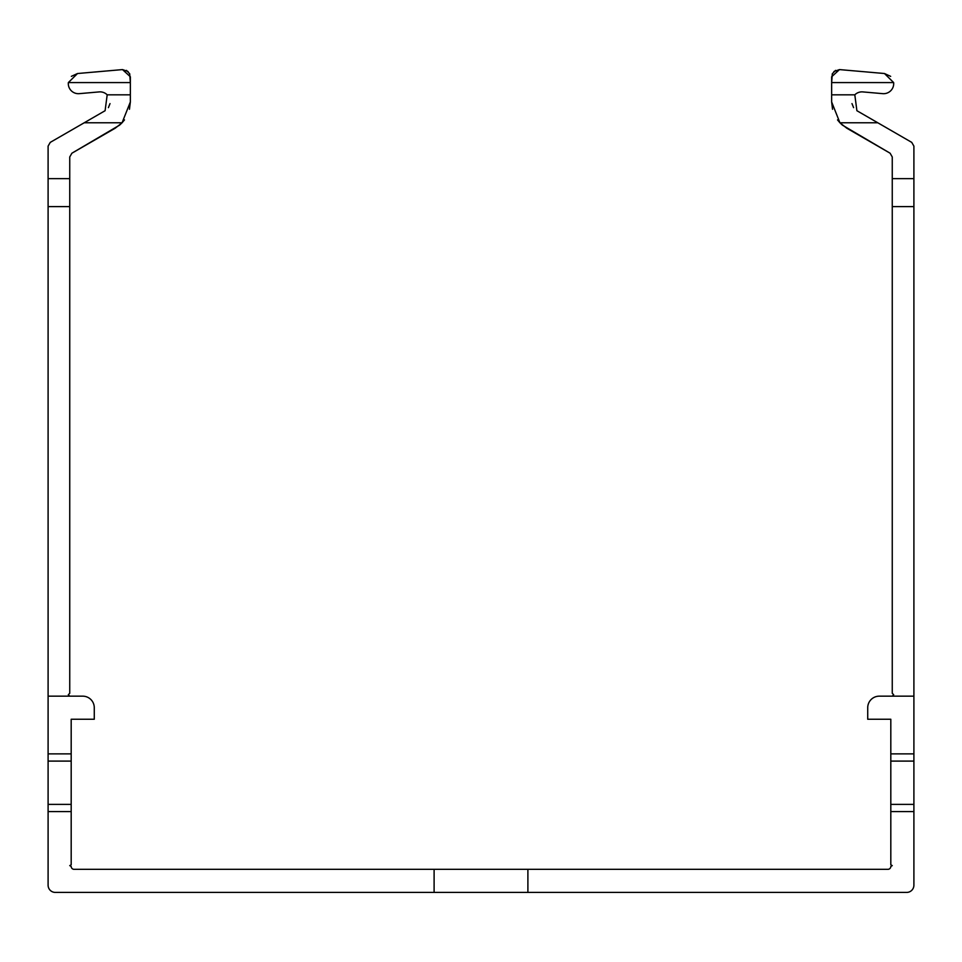 <?xml version="1.0" encoding="UTF-8"?>
<svg xmlns="http://www.w3.org/2000/svg" width="962" height="962" viewBox="0 0 962 962"><rect width="100%" height="100%" fill="white"/><g stroke="black" fill="none" stroke-linecap="round" stroke-linejoin="round"><path stroke-width="1.44" d="M913.9 753.883L913.9 696.163L879.268 696.163A11.544 11.544 0 0 0 867.724 707.707L867.724 719.251L890.812 719.251L890.812 753.883L913.9 753.883L913.9 885.196A7.215 7.215 0 0 1 906.685 892.411L527.897 892.411L527.897 869.323L434.102 869.323L434.102 892.411L55.315 892.411A7.215 7.215 0 0 1 48.1 885.196L48.1 811.603L71.188 811.603L71.188 864.778L69.745 865.608L71.188 866.437A2.886 2.886 0 0 0 74.074 869.323L434.102 869.323M913.9 811.603L890.812 811.603L890.812 864.778L892.255 865.608L890.812 866.437A2.886 2.886 0 0 1 887.926 869.323L527.897 869.323M48.1 753.883L48.1 696.163L82.732 696.163A11.544 11.544 0 0 1 94.276 707.707L94.276 719.251L71.188 719.251L71.188 753.883L48.1 753.883L48.1 811.603M69.745 696.163L68.302 694.72L69.745 693.277L69.745 156.95L71.909 153.198L115.199 128.211L122.078 122.775L130.351 101.972L130.351 76.768L122.511 69.589L77.525 73.521L68.35 82.576A10.101 10.101 0 0 0 79.281 93.651L99.17 91.907A10.101 10.101 0 0 1 107.191 94.829L105.099 110.714L50.264 142.376L48.1 146.128L48.1 696.163M48.1 157.924L48.1 146.128L48.1 157.924M69.745 156.95L71.909 153.198L119.553 125.156M128.066 71.513L122.511 69.589L77.525 73.521L71.368 76.335M84.223 122.775L50.264 142.376L84.223 122.775L50.264 142.376L84.223 122.775L50.264 142.376L84.223 122.775L50.264 142.376L84.223 122.775L50.264 142.376L84.223 122.775L50.264 142.376L84.223 122.775L50.264 142.376L84.223 122.775L50.264 142.376L84.223 122.775L50.264 142.376L84.223 122.775L50.264 142.376L84.223 122.775L50.264 142.376L84.223 122.775L50.264 142.376L84.223 122.775L122.078 122.775L124.483 119.889M130.351 76.768L130.351 82.576L129.714 73.809M71.909 153.198L115.199 128.211M122.511 69.589L77.525 73.521M119.601 125.12L122.078 122.775M129.461 109.271L130.351 101.972M110.017 103.595L108.405 107.636M129.714 73.797L126.455 70.358M71.188 753.883L71.188 811.603M527.897 892.411L434.102 892.411M892.255 696.163L893.698 694.72L892.255 693.277L892.255 156.95L890.091 153.198L846.8 128.211L839.922 122.775L831.649 101.972L831.649 76.768L839.489 69.589L884.475 73.521L893.65 82.576A10.101 10.101 0 0 1 882.719 93.651L862.83 91.907A10.101 10.101 0 0 0 854.809 94.829L856.901 110.714L911.736 142.376L913.9 146.128L913.9 696.163M892.255 156.95L890.091 153.198L842.447 125.156M833.934 71.513L839.489 69.589L884.475 73.521L890.668 76.371M877.777 122.775L911.736 142.376L877.777 122.775L911.736 142.376L877.777 122.775L911.736 142.376L877.777 122.775L911.736 142.376L877.777 122.775L911.736 142.376L877.777 122.775L911.736 142.376L877.777 122.775L911.736 142.376L877.777 122.775L911.736 142.376L877.777 122.775L911.736 142.376L877.777 122.775L911.736 142.376L877.777 122.775L911.736 142.376L877.777 122.775L911.736 142.376L877.777 122.775L839.922 122.775L837.517 119.889M831.649 76.768L831.649 82.576L832.286 73.809L835.545 70.358M890.091 153.198L846.8 128.211M839.489 69.589L884.475 73.521M842.399 125.12L839.922 122.775M832.539 109.271L831.649 101.972M851.983 103.595L853.595 107.636M890.812 753.883L890.812 811.603M69.745 206.602L48.1 206.602M69.745 178.655L48.1 178.655M130.351 94.829L107.191 94.829M130.351 82.576L68.35 82.576M71.188 761.098L48.1 761.098M71.188 804.388L48.1 804.388M892.255 178.655L913.9 178.655M892.255 206.602L913.9 206.602M831.649 94.829L854.809 94.829M831.649 82.576L893.65 82.576M890.812 761.098L913.9 761.098M890.812 804.388L913.9 804.388"/></g></svg>
